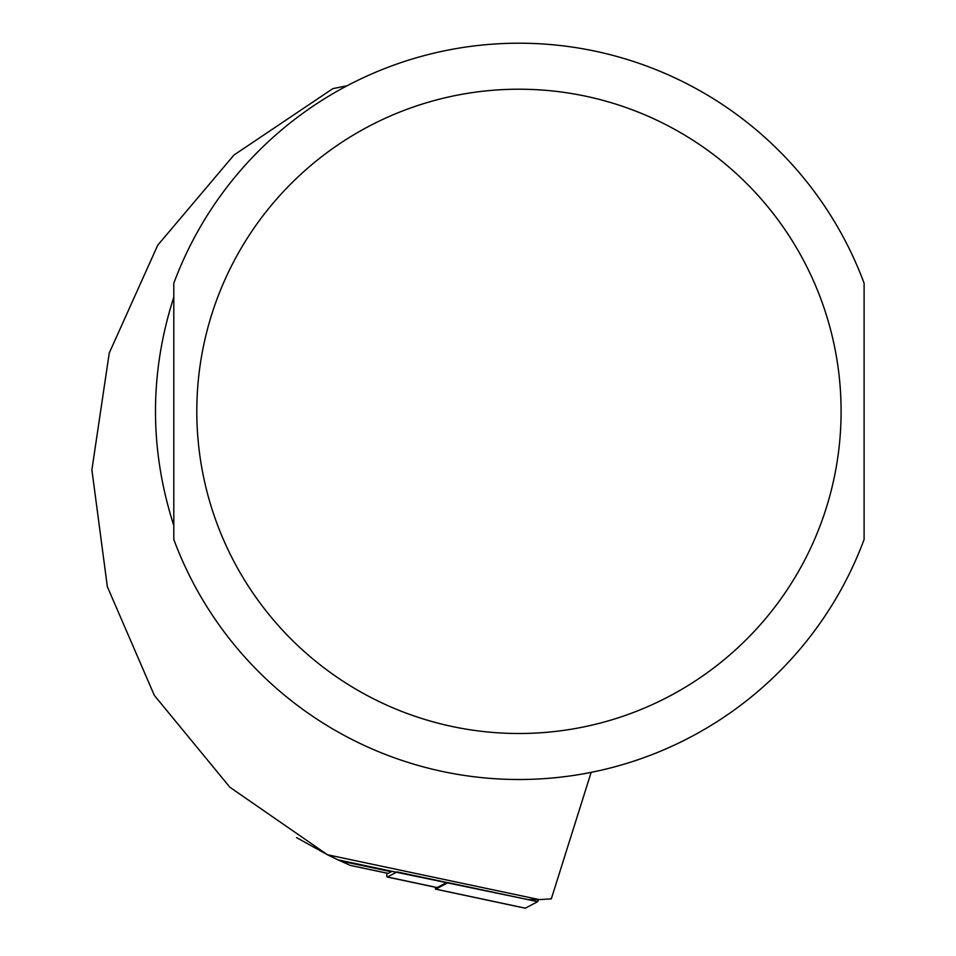 <?xml version="1.0" encoding="UTF-8"?>
<svg xmlns="http://www.w3.org/2000/svg" width="956" height="956" viewBox="0 0 956 956"><rect width="100%" height="100%" fill="white"/><g stroke="black" fill="none" stroke-linecap="round" stroke-linejoin="round"><path stroke-width="1.43" d="M387.885 873.33A14.722 1.542 -78 0 0 388.005 873.414A14.722 1.542 -78 0 0 388.148 873.39L391.231 871.753A156.473 16.36 102 0 1 392.569 871.442L527.975 899.608L539.339 899.608L327.478 854.76L296.551 837.611M349.358 864.977L337.922 859.826L350.41 865.431L388.148 873.39M347.052 85.789L332.843 88.633L233.993 155.015L157.728 245.202L109.259 352.991L91.896 469.886L107.347 586.697L154.334 695.382L229.882 787.242L327.478 854.76L337.922 859.826L392.569 871.442M173.801 297.137C149.387 373.282 149.387 449.428 173.801 525.573L173.801 297.137M591.143 772.376L551.313 898.867L539.339 899.608M864.105 283.239L864.105 539.471A368.168 368.168 0 0 1 173.801 539.471L173.801 283.239A368.168 368.168 0 0 1 864.105 283.239M386.869 873.175A18.403 1.924 -78 0 0 387.24 877.022A18.403 1.924 -78 0 0 387.419 876.987L396.991 871.908M446.954 882.388A85.598 8.951 -78 0 1 446.799 882.472L437.203 887.562A18.403 1.924 102 0 1 437.023 887.598A18.403 1.924 102 0 1 436.868 887.503M538.563 899.644L537.642 901.663L525.358 908.176A14.722 1.542 102 0 1 525.214 908.2A14.722 1.542 102 0 1 525.095 908.116M537.642 901.663L448.101 882.627L435.817 889.14A14.722 1.542 102 0 1 435.673 889.164A14.722 1.542 102 0 1 435.327 887.24M340.312 860.938L391.231 871.753M864.105 539.471A368.168 368.168 0 0 1 173.801 539.471M518.953 733.503A322.148 322.148 0 0 1 239.968 250.281A322.148 322.148 0 0 1 797.937 250.281A322.148 322.148 0 0 1 518.953 733.503M437.203 887.562L387.419 876.987M446.799 882.472L397.194 871.932M525.358 908.176L435.817 889.14M388.005 873.414L350.41 865.431M387.24 877.022L437.023 887.598M435.673 889.164L525.214 908.2"/></g></svg>
